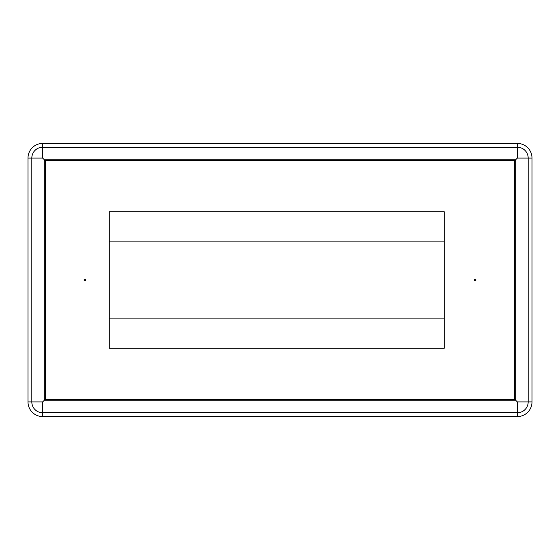 <?xml version="1.0" encoding="UTF-8"?>
<svg xmlns="http://www.w3.org/2000/svg" width="560" height="560" viewBox="0 0 560 560"><rect width="100%" height="100%" fill="white"/><g stroke="black" fill="none" stroke-linecap="round" stroke-linejoin="round"><path stroke-width="0.84" d="M109.291 241.892L444.206 241.892L444.206 211.715L109.291 211.715L109.291 348.285L444.206 348.285L444.206 318.108L109.291 318.108M444.206 241.892L444.206 318.108M475.909 280A0.812 0.812 0 0 1 474.691 280.707A0.812 0.812 0 0 1 474.691 279.293A0.812 0.812 0 0 1 475.909 280M85.715 280A0.812 0.812 0 0 1 84.497 280.707A0.812 0.812 0 0 1 84.497 279.293A0.812 0.812 0 0 1 85.715 280M532 401.933A14.63 14.63 0 0 1 517.37 416.57L42.63 416.57A14.63 14.63 0 0 1 28 401.933L28 158.067A14.63 14.63 0 0 1 42.63 143.43L517.37 143.43A14.63 14.63 0 0 1 532 158.067L532 401.933L517.37 401.933L515.683 400.253L44.317 400.253L42.63 401.933L31.822 401.933L31.822 158.067L42.63 158.067L45.276 160.706L514.724 160.706L517.37 158.067L528.178 158.067L528.178 401.933A10.808 10.808 0 0 1 517.37 412.748L42.63 412.748L42.63 401.933M517.37 143.43L517.37 147.252L42.63 147.252A10.808 10.808 0 0 0 31.822 158.067L28 158.067M517.37 158.067L517.37 147.252A10.808 10.808 0 0 1 528.178 158.067L532 158.067M28 401.933L31.822 401.933A10.808 10.808 0 0 0 42.63 412.748L42.63 416.57M45.276 399.294L514.724 399.294L515.683 400.253L515.683 159.747L44.317 159.747L44.317 400.253L45.276 399.294L45.276 160.706M514.724 399.294L514.724 160.706M517.37 416.57L517.37 401.933M42.63 143.43L42.63 158.067"/></g></svg>

